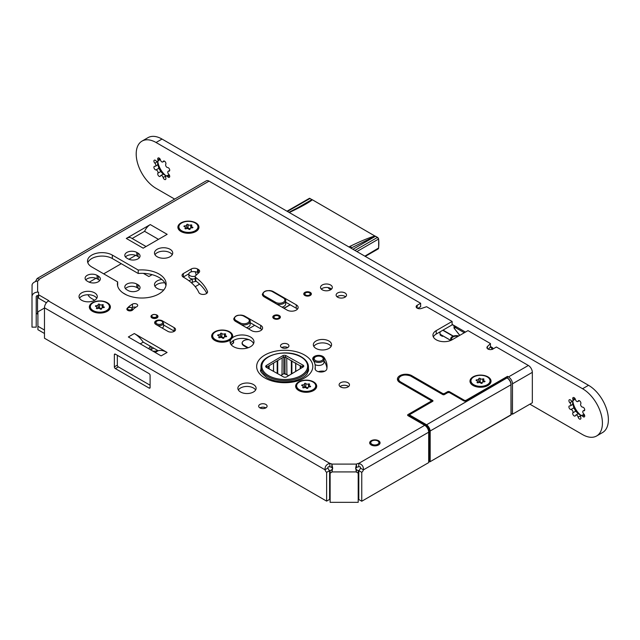 <?xml version="1.0" encoding="UTF-8"?>
<svg xmlns="http://www.w3.org/2000/svg" width="640" height="640" viewBox="0 0 640 640"><rect width="100%" height="100%" fill="white"/><g stroke="black" fill="none" stroke-linecap="round" stroke-linejoin="round"><path stroke-width="0.96" d="M328.296 287.608A3.512 2.024 0 0 0 331.2 289.392M358.208 495.112L358.792 494.776M44.472 308.032L37.912 311.816L37.912 326.256L44.472 330.04M329.6 494.664L330.128 494.968M135.704 255.36L128.92 259.272M121.264 263.696L103.688 273.84M95.992 278.28L89.208 282.2M94.656 300.264L91.776 298.6A14.528 8.392 180 0 1 87.968 294.736M122.792 292.784L126.48 294.912M161.888 279.472A9.128 5.272 0 0 0 154.48 284.648A9.128 5.272 0 0 0 157.152 288.368A9.128 5.272 0 0 0 163.832 289.912M128.064 290.496A7.024 4.056 0 0 0 135.712 291.368A7.024 4.056 0 0 0 140.048 287.624A7.024 4.056 0 0 0 137.992 284.76L136.8 284.072A7.024 4.056 0 0 0 129.152 283.192A7.024 4.056 0 0 0 124.816 286.936A7.024 4.056 0 0 0 126.872 289.808L128.064 290.496M324.704 371.248A9.128 5.272 0 0 0 318.32 371.656M150.536 346.344A5.056 2.92 0 0 0 149.248 348.288A5.056 2.92 0 0 0 149.488 349.176M152.768 351.072A5.056 2.92 0 0 0 157.584 350.512A167.36 96.624 0 0 0 157.68 350.464M248.728 339.584A6.32 3.648 0 0 0 242.072 343.224A6.32 3.648 0 0 0 243.92 345.808L247.616 347.936M248.536 328.864L254.696 325.312M284.08 308.344L290.24 304.792M231.104 344.608L232.408 343.856A4.352 2.512 0 0 0 233.68 342.08A4.352 2.512 0 0 0 233.04 340.76M199.624 284.144L196.072 286.192A5.76 3.32 0 0 1 195.16 286.624M192.32 278.96A5.76 3.32 0 0 0 192.296 278.968L192.296 282.408L191.52 282.864M189.048 280.848L192.296 278.968M143.392 273.368L148.872 276.528L152.104 274.664M37.912 326.256L37.912 329.696L44.472 333.48M329.6 498.104L330.128 498.408M358.208 498.552L358.792 498.216M330.312 288.28L329.6 288.984M164.824 282.864A9.128 5.272 0 0 0 154.976 286.368M139.384 289.344A7.024 4.056 0 0 0 137.992 288.2L136.8 287.512A7.024 4.056 0 0 0 125.48 288.656M151.024 346.624L151.024 349.504A5.056 2.92 0 0 0 150.536 349.784M151.024 349.504A157.256 90.792 0 0 0 153.696 348.168M196.408 281.44A5.76 3.32 0 0 0 192.296 282.408M278.472 318.176A2.664 1.544 180 0 1 274.696 318.176A2.664 1.544 180 0 1 274.696 316L274.696 316A2.664 1.544 180 0 1 278.472 316A2.664 1.544 180 0 1 278.472 318.176M278.472 316L279.072 316.344A3.512 2.024 180 0 1 280.096 317.776A3.512 2.024 180 0 1 280.088 317.928L280.096 317.776M273.072 317.776L273.072 317.912A3.512 2.024 180 0 1 273.072 317.776A3.512 2.024 180 0 1 274.104 316.344L274.696 316M305.672 295.016A2.664 1.544 180 0 1 305.672 292.84A2.664 1.544 180 0 1 309.448 292.84L309.448 292.84A2.664 1.544 180 0 1 309.448 295.024A2.664 1.544 180 0 1 305.672 295.016M309.448 292.84L310.04 293.184A3.512 2.024 180 0 1 311.072 294.616A3.512 2.024 180 0 1 311.064 294.768L311.072 294.616M304.064 294.768A3.512 2.024 180 0 1 304.048 294.616A3.512 2.024 180 0 1 305.08 293.184L305.672 292.84M174.664 199.096L156.056 188.352A28.08 16.216 60 0 1 137.712 163.608A28.08 16.216 60 0 1 142.016 141.104A28.08 16.216 60 0 1 156.056 142.496L582.568 388.736A28.08 16.216 60 0 1 600.912 413.48A28.08 16.216 60 0 1 596.608 435.984A28.08 16.216 60 0 1 582.568 434.592L529.88 404.176M331.048 289.376L329.88 288.704M490.44 346.496L492.224 347.528A1.12 0.648 60 0 1 493.016 348.904L493.016 348.96M452.112 324.368L465.464 332.08M575.464 399.56A2 1.152 -120 0 0 577.808 401.56A2 1.152 -120 0 0 578.152 401.112A2 1.152 60 0 1 578.496 400.664A2 1.152 60 0 1 580.328 401.552A2 1.152 60 0 1 580.76 403.864A2 1.152 -120 0 0 581.024 405.912A2 1.152 -120 0 0 582.664 407.16A2 1.152 60 0 1 584.448 408.688A2 1.152 60 0 1 584.304 410.712A2 1.152 60 0 1 583.744 410.792A2 1.152 -120 0 0 583.184 410.864A2 1.152 -120 0 0 583.744 413.896A2 1.152 60 0 1 584.304 416.92A2 1.152 60 0 1 582.664 416.28A2 1.152 -120 0 0 581.024 415.632A2 1.152 -120 0 0 580.76 417.376A2 1.152 60 0 1 580.496 419.12A2 1.152 60 0 1 578.152 417.12A2 1.152 -120 0 0 575.808 415.12A2 1.152 -120 0 0 575.464 415.568A2 1.152 60 0 1 575.12 416.016A2 1.152 60 0 1 573.296 415.128A2 1.152 60 0 1 572.864 412.816A2 1.152 -120 0 0 572.6 410.776A2 1.152 -120 0 0 570.96 409.52A2 1.152 60 0 1 569.176 407.992A2 1.152 60 0 1 569.32 405.968A2 1.152 60 0 1 569.88 405.888A2 1.152 -120 0 0 570.44 405.816A2 1.152 -120 0 0 569.88 402.784A2 1.152 60 0 1 569.32 399.76A2 1.152 60 0 1 570.96 400.4A2 1.152 -120 0 0 572.6 401.048A2 1.152 -120 0 0 572.864 399.304A2 1.152 60 0 1 573.12 397.56A2 1.152 60 0 1 575.464 399.56M160.472 159.968A2 1.152 -120 0 0 162.816 161.968A2 1.152 -120 0 0 163.16 161.52A2 1.152 60 0 1 163.504 161.072A2 1.152 60 0 1 165.336 161.96A2 1.152 60 0 1 165.768 164.272A2 1.152 -120 0 0 166.032 166.312A2 1.152 -120 0 0 167.672 167.56A2 1.152 60 0 1 169.456 169.096A2 1.152 60 0 1 169.304 171.12A2 1.152 60 0 1 168.752 171.192A2 1.152 -120 0 0 168.192 171.272A2 1.152 -120 0 0 168.752 174.296A2 1.152 60 0 1 169.304 177.328A2 1.152 60 0 1 167.672 176.688A2 1.152 -120 0 0 166.032 176.04A2 1.152 -120 0 0 165.768 177.784A2 1.152 60 0 1 165.504 179.528A2 1.152 60 0 1 163.16 177.528A2 1.152 -120 0 0 160.816 175.528A2 1.152 -120 0 0 160.472 175.976A2 1.152 60 0 1 160.128 176.424A2 1.152 60 0 1 158.296 175.528A2 1.152 60 0 1 157.864 173.224A2 1.152 -120 0 0 157.608 171.176A2 1.152 -120 0 0 155.968 169.928A2 1.152 60 0 1 154.184 168.4A2 1.152 60 0 1 154.328 166.368A2 1.152 60 0 1 154.888 166.296A2 1.152 -120 0 0 155.448 166.224A2 1.152 -120 0 0 154.888 163.192A2 1.152 60 0 1 154.328 160.16A2 1.152 60 0 1 155.968 160.808A2 1.152 -120 0 0 157.608 161.448A2 1.152 -120 0 0 157.864 159.712A2 1.152 60 0 1 158.128 157.968A2 1.152 60 0 1 160.472 159.968M596.608 435.984L602.568 432.544A28.08 16.216 -120 0 0 606.872 410.04A28.08 16.216 -120 0 0 588.528 385.296L162.016 139.056A28.08 16.216 -120 0 0 147.976 137.664L142.016 141.104M581.136 415.496A14.32 8.272 60 0 1 572.776 401.016M166.144 175.904A14.32 8.272 60 0 1 157.784 161.424M578.632 413.992L581.048 415.448L578.152 417.12M578.36 413.896L575.752 411.144L572.864 412.816M572.832 403.936L573.848 407.856L575.752 411.144M572.776 400.944L572.64 403.872M575.232 398.928L572.6 401.048M581.024 415.632L584.176 414.416M163.64 174.392L166.048 175.856L163.16 177.528M163.36 174.304L160.76 171.552L157.864 173.224M157.832 164.344L158.856 168.264L160.76 171.552M157.784 161.352L157.648 164.272M160.24 159.336L157.608 161.448M166.032 176.04L169.184 174.816M440.048 331.848L440.048 334.2L450.664 340.328M442.784 330.272L453.072 336.208M490.44 346.84L492.472 349.392M452.112 324.712L454.528 325.76M459.712 335.4L454.016 328.048L454.016 325.816M453.368 336.096L443.048 330.112M439.8 331.992L440.2 335.088L442.4 336.352L443.176 336.064L450.664 340.384M454.624 327.984A11.232 6.488 0 0 0 454.016 328.048M456.784 327.064A10.528 6.08 0 0 0 454.624 327.136L454.624 328.856L459.832 335.328M454.624 327.136L464.328 332.736M458.752 335.952A5.616 3.24 0 0 0 452.336 336.56A5.616 3.24 0 0 0 451.208 340.256M458.008 336.384A4.632 2.672 0 0 0 451.648 338.872A4.632 2.672 0 0 0 451.984 339.864M450.72 340.472A5.616 3.24 180 0 1 450.664 340.016A5.616 3.24 180 0 1 450.76 339.44M266.312 365.536L282.816 355.672A2.248 1.296 180 0 1 285.992 355.64L303.08 365.168A2.248 1.296 180 0 1 303.136 367L286.64 376.864A2.248 1.296 180 0 1 286.608 376.88A2.248 1.296 180 0 1 283.456 376.896L266.368 367.368A2.248 1.296 180 0 1 266.344 367.352A2.248 1.296 180 0 1 266.312 365.536L267.152 367.824M266.928 367.664L266.928 366.992L266.952 367.68M280.848 375.44L282.016 374.744L282.152 357.92L268.6 366.024L268.6 368.616M285.992 355.64L285.216 357.024L283.824 356.896L282.152 357.92L281.992 374.752M282.152 374.656L283.624 373.776M288.616 375.664L285.608 373.984A1.688 0.976 0 0 0 283.352 373.936M288.624 375.656L286.896 374.696L286.744 357.872L286.896 374.696L283.824 373.688L283.824 356.896M286.416 376.984L287.304 376.448M303.136 367L296.024 371.232M295.888 371.32L287.464 376.352M302.328 367.464L302.504 366.632L300.232 365.848L300.232 368.72M302.528 367.32L302.504 366.632L302.504 367.336M285.216 357.024L291.344 360.896L291.344 374.032M295.784 371.376L295.784 363.368L300.232 365.848M269.136 368.912L269.136 366.16M273.432 371.304L273.568 363.048L273.568 371.384M277.72 373.696L277.72 361.032M267.12 366.904L268.6 366.024M295.632 371.472L295.632 362.832L295.784 363.368L291.344 360.896M315.088 364.648A5.336 3.08 0 0 0 320.832 365.192A5.336 3.08 0 0 0 324.016 362.368L324.016 359.392L322.28 356.824C317.56 355.24 314.576 356.096 313.344 359.392A5.336 3.08 0 0 0 314.912 361.568A5.336 3.08 0 0 0 320.72 362.232A5.336 3.08 0 0 0 324.016 359.392M377.752 440.952A4.072 2.352 0 0 0 371.992 440.952A4.072 2.352 0 0 0 371.992 444.28A4.072 2.352 0 0 0 377.752 444.28A4.072 2.352 0 0 0 377.752 440.952L378.352 441.296A4.912 2.84 0 0 0 378.304 441.272M379.584 444.104A4.912 2.84 0 0 0 379.784 443.304A4.912 2.84 0 0 0 378.352 441.296M371.992 440.952L371.4 441.296A4.912 2.84 0 0 0 369.96 443.304A4.912 2.84 0 0 0 370.16 444.104M230.944 344.392A4.216 2.432 0 0 0 233.344 342.192A4.216 2.432 0 0 0 232.76 340.96M290.088 304.704L285.72 307.232A5.616 3.24 180 0 1 283.512 308.016M309.776 198.392L312.304 199.88C308.168 202.976 300.976 206.96 290.728 211.832A1.408 0.872 -115.7 0 0 290.032 211.752L288.888 212.304M348.848 246.92L350.296 246.224C360.32 241.328 368.504 237.912 374.832 235.984L312.144 199.64M309.752 198.36L312.096 199.72L305.88 203.552M312.248 199.712L374.832 235.984M377.976 248.992L378.576 248.232A41.84 24.16 120 0 0 378.576 239.056L378.072 237.824L375.048 236.04M309.08 198.936L309.48 198.288L311.904 199.6L295.52 209.056M287 211.208L309.48 198.288M356.904 251.576L378.576 239.056L377.432 237.432L354.92 250.424M350.296 246.224A1.408 0.872 64.3 0 1 351.2 247.984L375.184 236.144M249.136 339.752A5.624 3.248 180 0 0 242.288 343.424L242.448 343.816A5.616 3.24 180 0 0 243.872 345.2L248.256 347.728M246.456 327.664A6.248 3.608 0 0 0 250.168 324.368L250.168 321.328C250.512 320.8 249.848 319.824 248.168 318.392L244.192 316.104C238.688 314.24 235.192 315.224 233.704 319.04M162.112 328.032A4.216 2.432 0 0 0 163.544 326.2L163.544 323.16L162.136 321.056C158.392 319.816 156.056 320.52 155.12 323.16A4.216 2.432 0 0 0 155.504 324.176M282 307.144A6.248 3.608 0 0 0 285.712 303.848L285.712 300.808C286.056 300.28 285.384 299.304 283.712 297.872L272.784 291.568C267.28 289.712 263.784 290.688 262.296 294.504M195.2 278.664A4.216 2.432 0 0 1 190.976 278.672A4.216 2.432 0 0 1 188.856 276.568L188.856 274.04A4.216 2.432 0 0 1 190.304 272.208A4.216 2.432 0 0 1 195.536 272.072L196.112 275.224M188.856 274.04A4.216 2.432 0 0 0 191.024 276.168A4.216 2.432 0 0 0 195.304 276.104M428.68 461.072L430.176 461.472L430.176 431.44A5.616 3.24 -120 0 0 426.2 424.56L409.92 415.16A0.84 0.488 180 0 1 409.92 414.472L432.256 401.576M428.68 461.264L430.056 461.736L510.984 414.816L510.984 384.784L429.376 431.44A5.056 2.92 -120 0 0 425.808 425.248L409.52 415.848A1.408 0.808 180 0 1 409.112 415.272L409.112 416.296M510.592 415.048L511.152 414.592L510.984 384.32M507.416 378.136L507.296 377.872C509.648 379.488 510.936 381.712 511.152 384.552L510.984 384.784A5.616 3.24 -120 0 0 507.016 377.904L506.896 377.648A0.56 0.56 0 0 0 506.336 377.648L507.016 377.904L466.512 400.832A1.968 1.136 180 0 1 463.728 400.832L449.632 392.688M35.592 281.288L37.136 278.496L39.264 279.256M464.224 400.904L464.224 400.2A1.408 0.808 0 0 0 466.208 400.2L507.512 376.352L508.504 376.928A5.616 3.24 60 0 1 512.48 383.808L512.48 414.224L532.336 402.76L532.336 372.344A5.616 3.24 -120 0 0 528.36 365.464L496.392 347.008L492.92 349.016A3.512 2.024 0 0 1 489.096 349.456A3.512 2.024 0 0 1 486.928 347.584A3.512 2.024 0 0 1 487.408 346.56L490.44 343.568L468 330.616L452.112 339.784A11.232 6.488 0 0 1 439.872 341.192A11.232 6.488 0 0 1 432.936 335.2A11.232 6.488 0 0 1 436.232 330.616L452.112 321.448L426.6 306.712L421.424 308.464A3.512 2.024 0 0 1 417.904 308.472A3.512 2.024 0 0 1 416.136 306.712A3.512 2.024 0 0 1 417.168 305.28L420.64 303.272L209.072 181.128A5.616 3.24 -120 0 0 206.264 180.848L37.136 278.496M36.216 313.272L37.52 314.024L37.52 295.592M38.56 295.592L37.616 295.592A1.408 1.144 0 0 0 36.216 296.736L36.216 327.152L32 327.152L32 296.736A5.616 4.584 0 0 1 37.616 292.152L38.56 292.152L38.56 294.76L48.84 300.696L48.44 300.92A5.616 3.24 120 0 0 44.472 307.8L44.472 338.216L326.624 501.12L326.624 472.36L329.6 470.64A3.512 2.024 60 0 1 327.952 468.032C327.664 466.928 328.304 466.536 329.872 466.848A3.512 2.024 180 0 1 331.84 467.536L332.648 468.376M355.688 468.376L356.496 467.536A3.512 2.024 180 0 1 358.768 466.816C360.264 466.592 360.824 467.032 360.456 468.136A3.512 2.024 -60 0 1 358.792 470.624L358.792 499.512L361.768 501.232L428.68 462.6L428.68 432.184A5.616 3.24 60 0 0 424.712 425.304L408.032 415.68A1.408 0.808 180 0 1 407.624 415.104A1.408 0.808 180 0 1 408.032 414.528L408.032 415.68M488.248 349.168L490.44 347.008L490.44 343.568M452.112 321.448L452.112 324.88L436.232 334.056A11.232 6.488 0 0 0 433.344 336.92M420.64 303.272L420.64 306.712L417.712 308.4M38.56 294.76L38.56 298.2L46.416 302.736M87.824 262.752A14.528 8.392 180 0 1 97.904 256.432A14.528 8.392 180 0 1 112.328 258.536L138.216 273.48A24.36 14.064 180 0 1 165.944 285.68M117.584 285.68A24.36 14.064 180 0 1 117.664 285.344L117.664 281.912L91.776 266.96A14.528 8.392 180 0 1 87.52 261.032A14.528 8.392 180 0 1 96.488 253.28A14.528 8.392 180 0 1 112.328 255.096L138.216 270.04A24.36 14.064 180 0 1 166.12 283.96A24.36 14.064 180 0 1 141.76 298.024A24.36 14.064 180 0 1 117.4 283.96A24.36 14.064 180 0 1 117.664 281.912M253.592 343.568A11.936 6.888 0 0 0 250.472 340.416A11.936 6.888 0 0 0 238.896 338.64A11.936 6.888 0 0 0 230.48 343.568M331.08 346.432A9.128 5.272 0 0 0 328.904 344.432A9.128 5.272 0 0 0 313.824 346.432M172.232 254.728A9.128 5.272 0 0 0 170.056 252.72A9.128 5.272 0 0 0 154.976 254.728M255.624 390A9.128 5.272 0 0 0 253.456 387.992A9.128 5.272 0 0 0 238.376 390M96.776 298.288A9.128 5.272 0 0 0 94.608 296.28A9.128 5.272 0 0 0 79.528 298.288M99.672 280.632A7.024 4.056 0 0 0 98.28 279.488L97.088 278.8A7.024 4.056 0 0 0 85.768 279.944M139.384 257.704A7.024 4.056 0 0 0 137.992 256.56L136.8 255.872A7.024 4.056 0 0 0 125.48 257.016M287.704 347.584A4.216 2.432 0 0 0 281.752 347.584A4.216 2.432 0 0 0 286.336 348.112A4.216 2.432 0 0 0 288.936 345.864A4.216 2.432 0 0 0 287.704 344.144A4.216 2.432 0 0 0 283.112 343.616A4.216 2.432 0 0 0 280.512 345.864A4.216 2.432 0 0 0 281.752 347.584M265.864 407.88A4.216 2.432 0 0 0 259.904 407.88A4.216 2.432 0 0 0 264.496 408.408A4.216 2.432 0 0 0 267.096 406.16A4.216 2.432 0 0 0 265.864 404.44A4.216 2.432 0 0 0 261.272 403.912A4.216 2.432 0 0 0 258.672 406.16A4.216 2.432 0 0 0 259.904 407.88M348.552 386.56A5.192 3 0 0 0 347.968 386.16A5.192 3 0 0 0 340.04 386.56M297.408 309.176A6.456 3.728 0 0 0 296.24 308.264L285.712 302.184M261.864 329.696A6.456 3.728 0 0 0 260.704 328.784L250.168 322.704M174.416 331.248A4.496 2.592 0 0 0 174.224 331.128L163.544 324.968M135.912 307.208A3.088 1.784 0 0 0 132.448 307.568A28.24 16.304 0 0 0 131.904 307.888M206.776 293.336A65.008 37.528 0 0 0 195.792 280.968A2.808 1.624 0 0 1 195.2 279.976L195.2 276.536A2.808 1.624 0 0 1 195.624 275.68L198.952 272.592A4.424 2.552 0 0 0 199.624 271.248A4.424 2.552 0 0 0 198.328 269.44L197.528 268.984A4.424 2.552 0 0 0 191.272 268.984L183.336 273.568L183.336 277.008A4.392 2.536 0 0 0 183.208 277.08M183.336 277.008L188.88 273.808M197.528 268.984L197.528 272.424A4.424 2.552 0 0 0 194.072 271.68M197.528 272.424L198.328 272.88A4.424 2.552 0 0 1 198.52 273M326.944 368.216A42.32 24.432 0 0 0 324.104 360.984A5.896 3.408 0 0 0 324.016 360.864M331.512 289.12A5.896 3.408 0 0 0 330.592 288.432A5.896 3.408 0 0 0 321.336 289.12M345.576 296.8A5.192 3 0 0 0 344.992 296.392A5.192 3 0 0 0 337.064 296.8M308.456 368.44A23.872 13.784 180 0 1 308.592 369.936L307.136 373.84C306.392 374.96 303.536 378.416 294.408 380.84C283.984 382.928 274.84 381.904 266.976 377.752C261.608 373.264 259.576 370.656 260.856 369.936A23.872 13.784 180 0 1 261 368.44M158.48 239.344L144.584 231.32L132.152 238.496M140.264 343.848L143.24 342.128A21.064 12.16 -120 0 0 134.312 333.536L167.088 352.456A21.064 12.16 -120 0 0 158.152 350.736L143.24 342.128M158.152 350.736L155.176 352.456M464.224 400.2L449.536 391.72L449.536 392.448L447.648 392.688M430.672 402.304L430.672 401.464A1.408 0.808 0 0 0 431.08 400.888A1.408 0.808 0 0 0 430.672 400.312L399.896 382.544A8.424 4.864 0 0 1 397.424 379.104A8.424 4.864 0 0 1 402.624 374.616A8.424 4.864 0 0 1 411.808 375.672L442.584 393.44A1.408 0.808 0 0 0 444.568 393.44L447.544 391.72A1.408 0.808 180 0 1 449.536 391.72M430.672 401.464L408.032 414.528M329.872 466.848L329.872 463.408A3.512 2.024 180 0 1 331.84 464.096L332.656 467.912L331.984 471.92A3.512 2.864 0 0 1 330.128 472.992L330.128 502.336L358.208 502.336L358.208 472.992A3.512 2.864 0 0 1 356.352 471.92L355.68 467.912L356.496 464.096A3.512 2.024 180 0 1 358.768 463.384C362.048 464.32 363.6 466.48 363.432 469.856A3.512 2.024 -60 0 1 361.768 472.344L361.768 501.232M209.072 181.128L39.264 279.168A3.512 2.024 180 0 1 39.264 279.208A3.512 2.024 180 0 1 37.616 280.928C34.16 281.744 32.288 283.184 32 285.248L32 285.304M316 348.44A9.128 5.272 0 0 0 325.944 349.584A9.128 5.272 0 0 0 331.576 344.712A9.128 5.272 0 0 0 328.904 340.992A9.128 5.272 0 0 0 318.96 339.848A9.128 5.272 0 0 0 313.328 344.712A9.128 5.272 0 0 0 316 348.44M157.152 256.728A9.128 5.272 0 0 0 167.096 257.872A9.128 5.272 0 0 0 172.728 253.008A9.128 5.272 0 0 0 170.056 249.28A9.128 5.272 0 0 0 160.112 248.136A9.128 5.272 0 0 0 154.48 253.008A9.128 5.272 0 0 0 157.152 256.728M240.544 392A9.128 5.272 0 0 0 250.496 393.144A9.128 5.272 0 0 0 256.128 388.28A9.128 5.272 0 0 0 253.456 384.552A9.128 5.272 0 0 0 243.504 383.408A9.128 5.272 0 0 0 237.872 388.28A9.128 5.272 0 0 0 240.544 392M81.696 300.296A9.128 5.272 0 0 0 91.64 301.432A9.128 5.272 0 0 0 97.28 296.568A9.128 5.272 0 0 0 94.608 292.84A9.128 5.272 0 0 0 84.656 291.696A9.128 5.272 0 0 0 79.024 296.568A9.128 5.272 0 0 0 81.696 300.296M98.28 276.048L97.088 275.36A7.024 4.056 0 0 0 89.44 274.48A7.024 4.056 0 0 0 85.104 278.224A7.024 4.056 0 0 0 87.16 281.088L88.352 281.776A7.024 4.056 0 0 0 96 282.656A7.024 4.056 0 0 0 100.336 278.912A7.024 4.056 0 0 0 98.28 276.048L98.28 279.488M128.064 258.848A7.024 4.056 0 0 0 135.712 259.728A7.024 4.056 0 0 0 140.048 255.984A7.024 4.056 0 0 0 137.992 253.12L136.8 252.432A7.024 4.056 0 0 0 129.152 251.552A7.024 4.056 0 0 0 124.816 255.296A7.024 4.056 0 0 0 126.872 258.16L128.064 258.848M298.728 390.512L298.728 390.512A10.528 6.08 180 0 1 298.728 381.912A10.528 6.08 180 0 1 313.616 381.912A10.528 6.08 180 0 1 313.616 390.512A10.528 6.08 180 0 1 298.728 390.512M214.736 340.416L214.736 340.416A10.528 6.08 180 0 1 214.736 331.816A10.528 6.08 180 0 1 229.624 331.816A10.528 6.08 180 0 1 232.24 337.912L230.704 339.688A10.528 6.08 180 0 1 229.624 340.416A10.528 6.08 180 0 1 214.736 340.416M230.704 339.688A11.936 6.888 0 0 0 230.104 341.848A11.936 6.888 0 0 0 233.6 346.72A11.936 6.888 0 0 0 246.6 348.216A11.936 6.888 0 0 0 253.968 341.848A11.936 6.888 0 0 0 250.472 336.976A11.936 6.888 0 0 0 232.24 337.912M473.064 385.472L473.064 385.472A10.528 6.08 180 0 1 473.064 376.872A10.528 6.08 180 0 1 487.952 376.872A10.528 6.08 180 0 1 487.952 385.472A10.528 6.08 180 0 1 473.064 385.472M180.976 231.512L180.976 231.512A10.528 6.08 180 0 1 180.976 222.912A10.528 6.08 180 0 1 195.872 222.912A10.528 6.08 180 0 1 195.872 231.512A10.528 6.08 180 0 1 180.976 231.512M92.424 311.296L92.424 311.296A10.528 6.08 180 0 1 92.424 302.704A10.528 6.08 180 0 1 107.312 302.704A10.528 6.08 180 0 1 107.312 311.296A10.528 6.08 180 0 1 92.424 311.296M347.968 382.72A5.192 3 0 0 0 342.304 382.072A5.192 3 0 0 0 339.104 384.84A5.192 3 0 0 0 340.624 386.96A5.192 3 0 0 0 346.28 387.608A5.192 3 0 0 0 349.488 384.84A5.192 3 0 0 0 347.968 382.72M378.544 440.728A5.192 3 0 0 0 372.888 440.072A5.192 3 0 0 0 369.68 442.848A5.192 3 0 0 0 371.2 444.968A5.192 3 0 0 0 376.864 445.616A5.192 3 0 0 0 380.072 442.848A5.192 3 0 0 0 378.544 440.728M262.384 294.272A6.456 3.728 0 0 0 264.272 296.912L287.112 310.096A6.456 3.728 0 0 0 294.152 310.904A6.456 3.728 0 0 0 298.136 307.456A6.456 3.728 0 0 0 296.24 304.824L273.408 291.64A6.456 3.728 0 0 0 268.872 290.544M233.792 318.808A6.456 3.728 0 0 0 235.68 321.448L251.568 330.616A6.456 3.728 0 0 0 258.608 331.424A6.456 3.728 0 0 0 262.592 327.976A6.456 3.728 0 0 0 260.704 325.344L244.816 316.168A6.456 3.728 0 0 0 240.28 315.08M174.224 327.688L162.312 320.816A4.496 2.592 0 0 0 157.416 320.248A4.496 2.592 0 0 0 154.648 322.648A4.496 2.592 0 0 0 155.96 324.48L167.872 331.36A4.496 2.592 0 0 0 172.768 331.92A4.496 2.592 0 0 0 175.544 329.528A4.496 2.592 0 0 0 174.224 327.688L174.224 331.128M151.976 315.088A3.512 2.024 0 0 0 150.96 316.512A3.512 2.024 0 0 0 151.992 317.944A3.512 2.024 0 0 0 155.816 318.384A3.512 2.024 0 0 0 157.984 316.512A3.512 2.024 0 0 0 156.952 315.08A3.512 2.024 0 0 0 155.768 314.632M127.208 308.312A28.24 16.304 0 0 1 132.448 304.128A3.088 1.784 0 0 1 135.816 303.744A3.088 1.784 0 0 1 137.72 305.392A3.088 1.784 0 0 1 136.816 306.648A22.056 12.736 0 0 0 132.72 309.92A3.088 1.784 0 0 1 129.248 310.848A3.088 1.784 0 0 1 126.872 309.112A3.088 1.784 0 0 1 127.208 308.312L127.208 308.4M310.24 292.384A3.792 2.192 0 0 0 306.112 291.912A3.792 2.192 0 0 0 303.768 293.928A3.792 2.192 0 0 0 304.88 295.48A3.792 2.192 0 0 0 309.016 295.952A3.792 2.192 0 0 0 311.352 293.928A3.792 2.192 0 0 0 310.24 292.384M183.336 273.568A4.392 2.536 0 0 0 182.048 275.36A4.392 2.536 0 0 0 183.392 277.184A56.16 32.424 0 0 1 198.856 292.512A4.424 2.552 0 0 0 203.696 294.416A4.424 2.552 0 0 0 207.56 291.88A4.424 2.552 0 0 0 207.424 291.248A65.008 37.528 0 0 0 195.792 277.528L195.792 280.968M195.2 276.536A2.808 1.624 0 0 0 195.792 277.528M315.096 368.272A5.896 3.408 0 0 0 315.064 368.616A5.896 3.408 0 0 0 320.664 372.016A5.896 3.408 0 0 0 326.832 368.96A42.32 24.432 0 0 0 327.048 366.496A42.32 24.432 0 0 0 324.104 357.544A5.896 3.408 0 0 0 317.512 355.448A5.896 3.408 0 0 0 312.72 358.792A5.896 3.408 0 0 0 313.128 360.04A30.528 17.624 0 0 1 315.256 366.496A30.528 17.624 0 0 1 315.096 368.272L315.096 368.96M344.992 292.96A5.192 3 0 0 0 339.328 292.304A5.192 3 0 0 0 336.12 295.08A5.192 3 0 0 0 337.64 297.2A5.192 3 0 0 0 343.304 297.848A5.192 3 0 0 0 346.512 295.08A5.192 3 0 0 0 344.992 292.96M330.592 284.992A5.896 3.408 0 0 0 324.168 284.248A5.896 3.408 0 0 0 320.528 287.4A5.896 3.408 0 0 0 322.256 289.808A5.896 3.408 0 0 0 328.68 290.544A5.896 3.408 0 0 0 332.32 287.4A5.896 3.408 0 0 0 330.592 284.992M279.264 315.544A3.792 2.192 0 0 0 275.136 315.064A3.792 2.192 0 0 0 272.792 317.088A3.792 2.192 0 0 0 273.904 318.632A3.792 2.192 0 0 0 278.04 319.112A3.792 2.192 0 0 0 280.376 317.088A3.792 2.192 0 0 0 279.264 315.544M150.28 224.584L167.16 234.328L143.168 248.184L126.296 238.432L150.28 224.584A9.832 5.672 120 0 0 144.584 231.32M167.088 352.456L161.128 355.896L128.352 336.976L134.312 333.536M138.216 270.04L138.216 273.48M511.152 413.456L512.48 414.224M507.512 376.352L507.512 378.008M428.68 432.184L363.432 469.856L360.456 468.136M358.768 466.816L358.768 463.384L424.712 425.304M361.768 472.344L358.792 470.624M331.84 467.536L331.84 464.096L356.496 464.096L356.496 467.536M332.632 468.68L331.984 469.488L331.984 471.92L356.352 471.92L356.352 469.488L355.696 468.664M327.952 468.032L324.968 469.752C324.936 466.288 326.568 464.168 329.872 463.408L48.44 300.92M326.624 472.36A3.512 2.024 60 0 1 324.968 469.752L44.472 307.8M326.624 501.12L329.6 499.4L329.6 470.64M150.104 385.216L118.336 366.872A1.408 0.808 60 0 1 117.344 365.152L117.344 355.296M150.104 375.36L150.104 387.512A1.408 0.808 60 0 1 149.808 388.152A1.408 0.808 60 0 1 149.112 388.08L115.352 368.592A1.408 0.808 60 0 1 114.36 366.872L114.36 354.72A1.408 0.808 60 0 1 114.656 354.08A1.408 0.808 60 0 1 115.352 354.152L149.112 373.64A1.408 0.808 60 0 1 150.104 375.36M32 296.736L32.088 284.664M358.208 472.992L358.208 470.56A3.512 2.864 0 0 1 356.352 469.488M331.984 469.488A3.512 2.864 0 0 1 330.128 470.56L330.128 472.992M146.048 246.52L131.208 237.952A9.832 5.672 120 0 0 126.296 238.432M93.112 310.552A9.544 5.512 0 0 0 103.52 311.752A9.544 5.512 0 0 0 109.416 306.656A9.544 5.512 0 0 0 106.616 302.76A9.544 5.512 180 0 0 96.216 301.56A9.544 5.512 180 0 0 90.32 306.656A9.544 5.512 180 0 0 93.112 310.552M96.544 308A1.704 0.984 0 0 0 96.944 307.376A1.704 0.984 0 0 0 95.824 306.448A0.704 0.408 180 0 1 96.192 305.672A1.704 0.984 0 0 0 98.184 304.696A1.704 0.984 0 0 0 98.16 304.536A0.704 0.408 180 0 1 99.504 304.32A1.704 0.984 0 0 0 102.2 304.736A0.704 0.408 0 0 1 103.184 305.312A1.704 0.984 0 0 0 102.792 305.936A1.704 0.984 0 0 0 103.904 306.864A0.704 0.408 180 0 1 103.544 307.64A1.704 0.984 0 0 0 101.552 308.616A1.704 0.984 0 0 0 101.576 308.776A0.704 0.408 180 0 1 100.224 308.992A1.704 0.984 0 0 0 97.536 308.576A0.704 0.408 0 0 1 96.544 308L96.544 308.52M109.36 307.232A9.544 5.512 0 0 1 106.952 311.496A9.544 5.512 0 0 0 109.088 309.232A9.544 5.512 0 0 0 109.416 307.8L109.416 306.656M90.32 306.656L90.32 307.8A9.544 5.512 0 0 0 90.648 309.232A9.544 5.512 0 0 0 92.784 311.496A9.544 5.512 0 0 1 90.368 307.232M98.16 307.968A1.704 0.984 180 0 1 98.184 308.136A1.704 0.984 180 0 1 98.128 308.392M101.608 308.36A1.704 0.984 180 0 1 99.504 307.76A0.704 0.408 0 0 0 98.184 307.776M181.672 230.768A9.544 5.512 0 0 0 192.08 231.96A9.544 5.512 0 0 0 197.976 226.864A9.544 5.512 0 0 0 195.176 222.968A9.544 5.512 180 0 0 184.768 221.776A9.544 5.512 180 0 0 178.88 226.864A9.544 5.512 180 0 0 181.672 230.768M185.104 228.216A1.704 0.984 0 0 0 185.496 227.584A1.704 0.984 0 0 0 184.384 226.664A0.704 0.408 180 0 1 184.744 225.88A1.704 0.984 0 0 0 186.744 224.912A1.704 0.984 0 0 0 186.712 224.744A0.704 0.408 180 0 1 188.064 224.536A1.704 0.984 0 0 0 190.752 224.952A0.704 0.408 0 0 1 191.744 225.52A1.704 0.984 0 0 0 191.352 226.152A1.704 0.984 0 0 0 192.464 227.072A0.704 0.408 180 0 1 192.104 227.856A1.704 0.984 0 0 0 190.112 228.824A1.704 0.984 0 0 0 190.136 228.992A0.704 0.408 180 0 1 188.784 229.2A1.704 0.984 0 0 0 186.096 228.784A0.704 0.408 0 0 1 185.104 228.216L185.104 228.728M197.92 227.44A9.544 5.512 0 0 1 195.504 231.712A9.544 5.512 0 0 0 197.648 229.44A9.544 5.512 0 0 0 197.976 228.016L197.976 226.864M178.88 226.864L178.88 228.016A9.544 5.512 0 0 0 179.2 229.44A9.544 5.512 0 0 0 181.344 231.712A9.544 5.512 0 0 1 178.928 227.44M186.712 228.184A1.704 0.984 180 0 1 186.744 228.352A1.704 0.984 180 0 1 186.688 228.6M190.168 228.576A1.704 0.984 180 0 1 188.064 227.976A0.704 0.408 0 0 0 186.744 227.992M215.432 339.672A9.544 5.512 0 0 0 225.832 340.864A9.544 5.512 0 0 0 231.728 335.776A9.544 5.512 0 0 0 228.928 331.88A9.544 5.512 180 0 0 218.528 330.68A9.544 5.512 180 0 0 212.632 335.776A9.544 5.512 180 0 0 215.432 339.672M218.864 337.12A1.704 0.984 0 0 0 219.256 336.488A1.704 0.984 0 0 0 218.136 335.568A0.704 0.408 180 0 1 218.504 334.784A1.704 0.984 0 0 0 220.496 333.816A1.704 0.984 0 0 0 220.472 333.648A0.704 0.408 180 0 1 221.824 333.44A1.704 0.984 0 0 0 224.512 333.856A0.704 0.408 0 0 1 225.496 334.432A1.704 0.984 0 0 0 225.104 335.056A1.704 0.984 0 0 0 226.224 335.984A0.704 0.408 180 0 1 225.856 336.76A1.704 0.984 0 0 0 223.864 337.728A1.704 0.984 0 0 0 223.888 337.896A0.704 0.408 180 0 1 222.536 338.104A1.704 0.984 0 0 0 219.848 337.688A0.704 0.408 0 0 1 218.864 337.12L218.864 337.64M231.672 336.344A9.544 5.512 0 0 1 229.264 340.616A9.544 5.512 0 0 0 231.4 338.344A9.544 5.512 0 0 0 231.728 336.92L231.728 335.776M212.632 335.776L212.632 336.92A9.544 5.512 0 0 0 212.96 338.344A9.544 5.512 0 0 0 215.096 340.616A9.544 5.512 0 0 1 212.688 336.344M220.472 337.088A1.704 0.984 180 0 1 220.496 337.256A1.704 0.984 180 0 1 220.44 337.504M223.92 337.48A1.704 0.984 180 0 1 221.824 336.88A0.704 0.408 0 0 0 220.496 336.896M299.424 389.768A9.544 5.512 0 0 0 309.824 390.96A9.544 5.512 0 0 0 315.72 385.872A9.544 5.512 0 0 0 312.92 381.976A9.544 5.512 180 0 0 302.52 380.776A9.544 5.512 180 0 0 296.624 385.872A9.544 5.512 180 0 0 299.424 389.768M302.848 387.216A1.704 0.984 0 0 0 303.248 386.584A1.704 0.984 0 0 0 302.128 385.664A0.704 0.408 180 0 1 302.496 384.88A1.704 0.984 0 0 0 304.488 383.912A1.704 0.984 0 0 0 304.464 383.744A0.704 0.408 180 0 1 305.816 383.536A1.704 0.984 0 0 0 308.504 383.952A0.704 0.408 0 0 1 309.488 384.528A1.704 0.984 0 0 0 309.096 385.152A1.704 0.984 0 0 0 310.208 386.08A0.704 0.408 180 0 1 309.848 386.856A1.704 0.984 0 0 0 307.856 387.824A1.704 0.984 0 0 0 307.88 387.992A0.704 0.408 180 0 1 306.528 388.2A1.704 0.984 0 0 0 303.84 387.784A0.704 0.408 0 0 1 302.848 387.216L302.848 387.736M315.664 386.448A9.544 5.512 0 0 1 313.256 390.712A9.544 5.512 0 0 0 315.392 388.44A9.544 5.512 0 0 0 315.72 387.016L315.72 385.872M296.624 385.872L296.624 387.016A9.544 5.512 0 0 0 296.952 388.44A9.544 5.512 0 0 0 299.088 390.712A9.544 5.512 0 0 1 296.672 386.448M304.464 387.184A1.704 0.984 180 0 1 304.488 387.352A1.704 0.984 180 0 1 304.432 387.6M307.912 387.576A1.704 0.984 180 0 1 305.816 386.976A0.704 0.408 0 0 0 304.488 386.992M473.76 384.728A9.544 5.512 0 0 0 484.16 385.92A9.544 5.512 0 0 0 490.056 380.824A9.544 5.512 0 0 0 487.256 376.928A9.544 5.512 180 0 0 476.856 375.736A9.544 5.512 180 0 0 470.96 380.824A9.544 5.512 180 0 0 473.76 384.728M477.192 382.176A1.704 0.984 0 0 0 477.584 381.544A1.704 0.984 0 0 0 476.464 380.616A0.704 0.408 180 0 1 476.832 379.84A1.704 0.984 0 0 0 478.824 378.872A1.704 0.984 0 0 0 478.8 378.704A0.704 0.408 180 0 1 480.152 378.496A1.704 0.984 0 0 0 482.84 378.912A0.704 0.408 0 0 1 483.824 379.48A1.704 0.984 0 0 0 483.432 380.112A1.704 0.984 0 0 0 484.552 381.032A0.704 0.408 180 0 1 484.184 381.816A1.704 0.984 0 0 0 482.192 382.784A1.704 0.984 0 0 0 482.216 382.952A0.704 0.408 180 0 1 480.864 383.16A1.704 0.984 0 0 0 478.176 382.744A0.704 0.408 0 0 1 477.192 382.176L477.192 382.688M490 381.4A9.544 5.512 0 0 1 487.592 385.672A9.544 5.512 0 0 0 489.728 383.4A9.544 5.512 0 0 0 490.056 381.976L490.056 380.824M470.96 380.824L470.96 381.976A9.544 5.512 0 0 0 471.288 383.4A9.544 5.512 0 0 0 473.424 385.672A9.544 5.512 0 0 1 471.016 381.4M478.8 382.144A1.704 0.984 180 0 1 478.824 382.312A1.704 0.984 180 0 1 478.768 382.56M482.248 382.536A1.704 0.984 180 0 1 480.152 381.936A0.704 0.408 0 0 0 478.824 381.944M137.992 284.76L137.992 288.2M136.8 284.072L136.8 287.512M328.76 287.712L328.76 288.424M582.568 388.736L588.528 385.296M156.056 142.496L162.016 139.056M579.056 400.592L578.152 401.112M584.648 410.264L583.744 410.792M584.56 415.184L582.664 416.28M573.848 407.856L570.96 409.52M572.768 401.12L569.88 402.784M574.76 398.208L572.864 399.304M164.064 161L163.16 161.52M169.648 170.672L168.752 171.192M169.568 175.592L167.672 176.688M158.856 168.264L155.968 169.928M157.776 161.528L154.888 163.192M159.768 158.616L157.864 159.712M442.824 336.112L442.4 336.352M440.896 334.688L440.2 335.088M300.776 365.696L300.776 368.4M285.016 356.88L285.016 373.672M261 366.952A23.728 13.696 0 0 0 267.952 376.64A23.728 13.696 0 0 0 293.808 379.616A23.728 13.696 0 0 0 308.456 366.952C308.328 362.968 305.952 359.608 301.328 356.88C287.728 348.224 260.056 354.728 261 366.952L261 371.144M268.544 375.608A22.888 13.216 0 0 0 300.912 375.608A22.888 13.216 0 0 0 300.912 356.928A22.888 13.216 0 0 0 268.544 356.928A22.888 13.216 0 0 0 268.544 375.608M303.08 365.168L302.304 366.552M291.888 360.744L291.888 373.704M282.816 355.672L283.624 357.04M277.184 360.888L277.184 373.4M315.504 360.536A4.496 2.592 0 0 0 321.856 360.536A4.496 2.592 0 0 0 321.856 356.864A4.496 2.592 0 0 0 315.504 356.864A4.496 2.592 0 0 0 315.504 360.536M290.728 211.832L289.28 212.528M310.064 198.44L287.408 211.448M378.848 243.376A42.12 24.32 120 0 0 378.608 239.04M364.848 256.16L378.576 248.032M352.936 249.28L375.448 236.28L377.568 237.416L375.584 236.272M243.872 345.2L243.872 345.776M241.016 324.52A6.248 3.608 0 0 0 250.168 321.328M247.744 318.432L243.776 316.144A5.408 3.12 0 0 0 236.128 316.144A5.408 3.12 0 0 0 236.128 320.552L240.104 322.848A5.408 3.12 0 0 0 247.744 322.848A5.408 3.12 0 0 0 247.744 318.432A0.84 0.488 -60 0 1 248.168 318.392M243.776 316.144A0.84 0.488 -60 0 1 244.192 316.104M240.104 322.848A0.84 0.488 120 0 0 239.528 323.664M236.128 320.552A0.84 0.488 120 0 0 235.56 321.368M157.44 325.336A4.216 2.432 0 0 0 163.544 323.16M161.72 321.104A3.368 1.944 0 0 0 156.952 321.104A3.368 1.944 0 0 0 156.952 323.848A3.368 1.944 0 0 0 161.72 323.848A3.368 1.944 0 0 0 161.72 321.104M276.552 304A6.248 3.608 0 0 0 285.712 300.808M264.72 296.024L275.64 302.328A5.408 3.12 0 0 0 283.288 302.328A5.408 3.12 0 0 0 283.288 297.912L272.368 291.608A5.408 3.12 0 0 0 264.72 291.608A5.408 3.12 0 0 0 264.72 296.024A0.84 0.488 120 0 0 264.152 296.84M275.64 302.328A0.84 0.488 120 0 0 275.072 303.144M283.288 297.912A0.84 0.488 -60 0 1 283.712 297.872M272.368 291.608A0.84 0.488 -60 0 1 272.784 291.568M152.248 317.752A3.088 1.784 0 0 0 155.576 318.056A3.088 1.784 0 0 0 157.408 316.424L156.272 314.84C153.672 313.976 151.992 314.504 151.232 316.424A3.088 1.784 0 0 0 152.248 317.752M156.008 314.88A2.528 1.456 0 0 0 152.44 314.992A2.528 1.456 0 0 0 152.624 317.048A2.528 1.456 0 0 0 156.2 316.944A2.528 1.456 0 0 0 156.008 314.88M127.92 310.336A2.808 1.624 0 0 0 130.936 310.616A2.808 1.624 0 0 0 132.608 309.128L131.56 307.672C129.184 306.888 127.664 307.376 126.992 309.128A2.808 1.624 0 0 0 127.92 310.336M131.296 307.712A2.248 1.296 0 0 0 128.128 307.808A2.248 1.296 0 0 0 128.296 309.64A2.248 1.296 0 0 0 131.464 309.544A2.248 1.296 0 0 0 131.296 307.712M510.984 414.36L511.152 414.592A0.56 0.56 0 0 1 510.872 415.072L430.056 461.736A0.56 0.56 0 0 1 429.496 461.736L429.376 431.44M409.52 416.536L409.92 415.16M409.52 414.704L409.92 414.472M432.656 400.432L400.784 382.032L400.392 382.72L432.256 401.12L432.656 400.432A1.12 0.648 180 0 1 432.656 401.344M411.312 376.416L411.192 376.16C404.352 373.88 399.992 375.016 398.128 379.568A7.72 4.456 180 0 0 400.392 382.72L400.392 382.832M443.168 394.728L442.784 394.584A1.12 0.648 180 0 0 444.368 394.584L443.984 394.728M449.232 392.464A0.84 0.488 0 0 0 448.04 392.464L444.368 394.584M448.04 392.464L443.064 394.552L410.912 376.184L442.784 394.584M507.016 377.904L425.808 425.248M400.784 382.032A7.16 4.136 180 0 1 400.784 376.184A7.16 4.136 180 0 1 410.912 376.184M463.728 400.832L464.128 401.008M466.512 400.832L506.224 377.904M449.512 392.432L464.008 400.8L466.112 401.008M304.584 355.032A28.08 16.216 180 0 1 304.584 377.96A28.08 16.216 180 0 1 264.872 377.96A28.08 16.216 180 0 1 264.872 355.032A28.08 16.216 180 0 1 304.584 355.032M508.504 376.928L528.36 365.464M37.616 292.152L37.616 280.928M112.328 255.096L112.328 258.536M97.088 275.36L97.088 278.8M137.992 253.12L137.992 256.56M136.8 252.432L136.8 255.872M296.24 304.824L296.24 308.264M260.704 325.344L260.704 328.784M417.168 305.28L417.168 308.144M436.232 330.616L436.232 334.056M487.408 346.56L487.408 348.608M512.48 383.808L532.336 372.344M411.808 375.672L411.808 376.512M442.584 394.28L442.584 393.44M444.568 394.28L444.568 393.44M447.544 391.72L447.544 392.56M466.208 400.816L466.208 400.2M149.112 388.08L150.104 387.512M115.352 368.592L118.336 366.872M114.36 366.872L117.344 365.152M114.36 354.72L115.352 354.152M132.448 304.128L132.448 307.568M207.424 291.248L207.424 292.512M191.272 268.984L191.272 271.84M198.328 269.44L198.328 272.88M324.104 357.544L324.104 360.984M96.192 306.552L96.192 305.672M99.504 307.76L99.504 304.32M102.2 307.84L102.2 304.736M103.904 307.624L103.904 306.864M184.744 226.768L184.744 225.88M188.064 227.976L188.064 224.536M190.752 228.056L190.752 224.952M192.464 227.832L192.464 227.072M218.504 335.672L218.504 334.784M221.824 336.88L221.824 333.44M224.512 336.96L224.512 333.856M226.224 336.744L226.224 335.984M302.496 385.768L302.496 384.88M305.816 386.976L305.816 383.536M308.504 387.056L308.504 383.952M310.208 386.84L310.208 386.08M476.832 380.728L476.832 379.84M480.152 381.936L480.152 378.496M482.84 382.016L482.84 378.912M484.552 381.792L484.552 381.032M577.808 401.56L579.336 400.68M583.184 410.864L584.704 409.984M575.808 415.12L578.088 413.8M570.44 405.816L572.72 404.504M162.816 161.968L164.344 161.088M168.192 171.272L169.712 170.392M160.816 175.528L163.096 174.208M155.448 166.224L157.728 164.904M450.664 340.016L450.664 340.488M308.456 371.144L308.456 366.952M313.344 360.368L313.344 359.392M369.96 443.816L369.96 443.304M379.784 443.816L379.784 443.304M233.344 342.192L233.344 343.048M305.936 203.52L290.032 211.752M377.568 237.416L378.656 238.912L378.656 248.144L378.208 248.92L365.256 256.392M242.232 343.096L242.232 344.032M155.12 323.816L155.12 323.16M157.408 317.624L157.408 316.424M151.232 317.296L151.232 316.424M132.608 310.04L132.608 309.128M126.992 309.592L126.992 309.128M432.424 401.344L409.64 414.448L409.112 415.272M398.128 381.048L398.128 379.568M431.08 402.064L431.08 400.888M315.256 369.464L315.256 366.496M96.944 308.656L96.944 307.376M98.184 308.136L98.184 304.696M102.792 307.664L102.792 305.936M185.496 228.872L185.496 227.584M186.744 228.352L186.744 224.912M191.352 227.88L191.352 226.152M219.256 337.776L219.256 336.488M220.496 337.256L220.496 333.816M225.104 336.784L225.104 335.056M303.248 387.872L303.248 386.584M304.488 387.352L304.488 383.912M309.096 386.88L309.096 385.152M477.584 382.832L477.584 381.544M478.824 382.312L478.824 378.872M483.432 381.84L483.432 380.112"/></g></svg>

